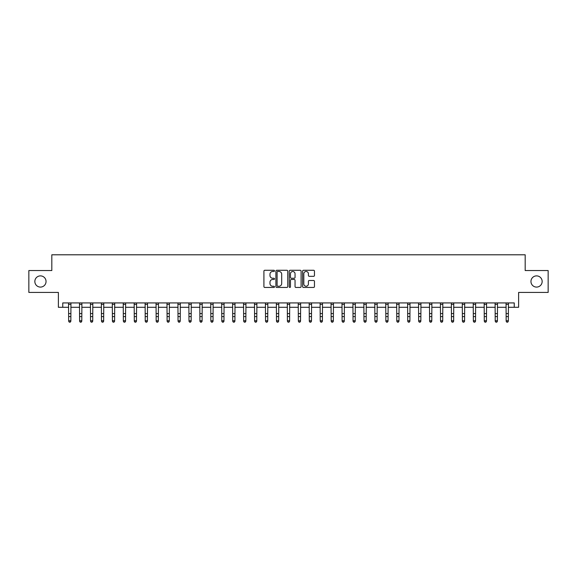 <?xml version="1.0" encoding="UTF-8"?>
<svg xmlns="http://www.w3.org/2000/svg" width="577" height="577" viewBox="0 0 577 577"><rect width="100%" height="100%" fill="white"/><g stroke="black" fill="none" stroke-linecap="round" stroke-linejoin="round"><path stroke-width="0.87" d="M274.501 270.873A0.599 0.599 0 0 0 273.902 270.274L264.771 270.274A0.858 0.858 0 0 0 263.913 271.132L263.913 286.589A0.858 0.858 0 0 0 264.771 287.447L273.902 287.447A0.599 0.599 0 0 0 274.501 286.848A0.599 0.599 0 0 0 273.902 286.25L272.719 286.25A2.748 2.748 0 0 1 269.971 283.502L269.971 282.211A2.748 2.748 0 0 1 272.719 279.463L273.902 279.463A0.599 0.599 0 0 0 274.501 278.864A0.599 0.599 0 0 0 273.902 278.258L272.719 278.258A2.748 2.748 0 0 1 269.971 275.51L269.971 274.219A2.748 2.748 0 0 1 272.719 271.471L273.902 271.471A0.599 0.599 0 0 0 274.501 270.873M530.955 281.482A5.597 5.597 0 0 0 536.56 287.086A5.597 5.597 0 0 0 542.156 281.482A5.597 5.597 0 0 0 536.56 275.885A5.597 5.597 0 0 0 530.955 281.482M34.844 281.482A5.597 5.597 0 0 0 40.44 287.086A5.597 5.597 0 0 0 46.045 281.482A5.597 5.597 0 0 0 40.44 275.885A5.597 5.597 0 0 0 34.844 281.482M313.599 276.325A0.858 0.858 0 0 0 314.458 275.467L314.458 271.132A0.858 0.858 0 0 0 313.599 270.274L303.466 270.274A0.858 0.858 0 0 0 302.608 271.132L302.608 286.589A0.858 0.858 0 0 0 303.466 287.447L313.599 287.447A0.858 0.858 0 0 0 314.458 286.589L314.458 281.352A0.858 0.858 0 0 0 313.599 280.494L309.265 280.494A0.858 0.858 0 0 0 308.406 281.352L308.406 283.949A2.301 2.301 0 0 1 306.106 286.25A2.301 2.301 0 0 1 303.812 283.949L303.812 273.772A2.301 2.301 0 0 1 306.106 271.471A2.301 2.301 0 0 1 308.406 273.772L308.406 275.467A0.858 0.858 0 0 0 309.265 276.325L313.599 276.325M62.756 307.296L62.756 302.925L514.244 302.925L514.244 307.296L518.622 307.296L518.622 292.424L548.15 292.424L548.15 270.548L525.185 270.548L525.185 254.796L51.815 254.796L51.815 270.548L28.85 270.548L28.85 292.424L58.378 292.424L58.378 307.296L68.663 307.296M287.75 271.132A0.858 0.858 0 0 0 286.892 270.274L276.758 270.274A0.858 0.858 0 0 0 275.9 271.132L275.9 286.589A0.858 0.858 0 0 0 276.758 287.447L286.892 287.447A0.858 0.858 0 0 0 287.75 286.589L287.75 271.132M290.108 270.274L300.242 270.274A0.858 0.858 0 0 1 301.1 271.132L301.1 286.589A0.858 0.858 0 0 1 300.242 287.447L295.907 287.447A0.858 0.858 0 0 1 295.049 286.589L295.049 280.321A0.858 0.858 0 0 0 294.191 279.463L291.313 279.463A0.858 0.858 0 0 0 290.455 280.321L290.455 286.848A0.599 0.599 0 0 1 289.856 287.447A0.599 0.599 0 0 1 289.25 286.848L289.25 271.132A0.858 0.858 0 0 1 290.108 270.274M70.848 307.296L79.597 307.296M81.79 307.296L90.539 307.296M92.724 307.296L101.473 307.296M103.658 307.296L112.414 307.296M114.599 307.296L123.348 307.296M125.534 307.296L134.282 307.296M136.475 307.296L145.224 307.296M147.409 307.296L156.158 307.296M158.35 307.296L167.099 307.296M169.285 307.296L178.033 307.296M180.219 307.296L188.975 307.296M191.16 307.296L199.909 307.296M202.094 307.296L210.843 307.296M213.036 307.296L221.784 307.296M223.97 307.296L232.719 307.296M234.911 307.296L243.66 307.296M245.845 307.296L254.594 307.296M256.779 307.296L265.535 307.296M267.721 307.296L276.47 307.296M278.655 307.296L287.404 307.296M289.596 307.296L298.345 307.296M300.53 307.296L309.279 307.296M311.465 307.296L320.221 307.296M322.406 307.296L331.155 307.296M333.34 307.296L342.089 307.296M344.281 307.296L353.03 307.296M355.216 307.296L363.964 307.296M366.157 307.296L374.906 307.296M377.091 307.296L385.84 307.296M388.025 307.296L396.781 307.296M398.967 307.296L407.715 307.296M409.901 307.296L418.65 307.296M420.842 307.296L429.591 307.296M431.776 307.296L440.525 307.296M442.718 307.296L451.466 307.296M453.652 307.296L462.401 307.296M464.586 307.296L473.342 307.296M475.527 307.296L484.276 307.296M486.461 307.296L495.21 307.296M497.403 307.296L506.152 307.296M508.337 307.296L514.244 307.296M277.703 271.471A0.599 0.599 0 0 0 277.097 272.077L277.097 285.644A0.599 0.599 0 0 0 277.703 286.25L278.943 286.25A2.748 2.748 0 0 0 281.691 283.502L281.691 274.219A2.748 2.748 0 0 0 278.943 271.471L277.703 271.471M295.049 273.815A2.301 2.301 0 0 0 292.748 271.515A2.301 2.301 0 0 0 290.455 273.815L290.455 277.4A0.858 0.858 0 0 0 291.313 278.258L294.191 278.258A0.858 0.858 0 0 0 295.049 277.4L295.049 273.815M70.949 302.925L70.848 321.238L70.192 322.204L69.319 322.009L70.192 322.204M68.555 302.925L68.663 320.754L70.848 320.754L70.192 322.009M69.319 322.204L68.663 321.238L69.319 322.009M81.891 302.925L81.79 321.238L81.133 322.204L80.253 322.009L81.133 322.204M79.496 302.925L79.597 320.754L81.79 320.754L81.133 322.009M80.253 322.204L79.597 321.238L80.253 322.009M92.825 302.925L92.724 321.238L92.068 322.204L91.195 322.009L92.068 322.204M90.43 302.925L90.539 320.754L92.724 320.754L92.068 322.009M91.195 322.204L90.539 321.238L91.195 322.009M103.766 302.925L103.658 321.238L103.002 322.204L102.129 322.009L103.002 322.204M101.372 302.925L101.473 320.754L103.658 320.754L103.002 322.009M102.129 322.204L101.473 321.238L102.129 322.009M114.7 302.925L114.599 321.238L113.943 322.204L113.063 322.009L113.943 322.204M112.306 302.925L112.414 320.754L114.599 320.754L113.943 322.009M113.063 322.204L112.414 321.238L113.063 322.009M125.642 302.925L125.534 321.238L124.877 322.204L124.005 322.009L124.877 322.204M123.247 302.925L123.348 320.754L125.534 320.754L124.877 322.009M124.005 322.204L123.348 321.238L124.005 322.009M136.576 302.925L136.475 321.238L135.819 322.204L134.939 322.009L135.819 322.204M134.181 302.925L134.282 320.754L136.475 320.754L135.819 322.009M134.939 322.204L134.282 321.238L134.939 322.009M147.51 302.925L147.409 321.238L146.753 322.204L145.88 322.009L146.753 322.204M145.115 302.925L145.224 320.754L147.409 320.754L146.753 322.009M145.88 322.204L145.224 321.238L145.88 322.009M158.451 302.925L158.35 321.238L157.694 322.204L156.814 322.009L157.694 322.204M156.057 302.925L156.158 320.754L158.35 320.754L157.694 322.009M156.814 322.204L156.158 321.238L156.814 322.009M169.386 302.925L169.285 321.238L168.628 322.204L167.756 322.009L168.628 322.204M166.991 302.925L167.099 320.754L169.285 320.754L168.628 322.009M167.756 322.204L167.099 321.238L167.756 322.009M180.327 302.925L180.219 321.238L179.562 322.204L178.69 322.009L179.562 322.204M177.932 302.925L178.033 320.754L180.219 320.754L179.562 322.009M178.69 322.204L178.033 321.238L178.69 322.009M191.261 302.925L191.16 321.238L190.504 322.204L189.624 322.009L190.504 322.204M188.867 302.925L188.975 320.754L191.16 320.754L190.504 322.009M189.624 322.204L188.975 321.238L189.624 322.009M202.202 302.925L202.094 321.238L201.438 322.204L200.565 322.009L201.438 322.204M199.808 302.925L199.909 320.754L202.094 320.754L201.438 322.009M200.565 322.204L199.909 321.238L200.565 322.009M213.137 302.925L213.036 321.238L212.379 322.204L211.499 322.009L212.379 322.204M210.742 302.925L210.843 320.754L213.036 320.754L212.379 322.009M211.499 322.204L210.843 321.238L211.499 322.009M224.071 302.925L223.97 321.238L223.313 322.204L222.441 322.009L223.313 322.204M221.676 302.925L221.784 320.754L223.97 320.754L223.313 322.009M222.441 322.204L221.784 321.238L222.441 322.009M235.012 302.925L234.911 321.238L234.255 322.204L233.375 322.009L234.255 322.204M232.618 302.925L232.719 320.754L234.911 320.754L234.255 322.009M233.375 322.204L232.719 321.238L233.375 322.009M245.946 302.925L245.845 321.238L245.189 322.204L244.316 322.009L245.189 322.204M243.552 302.925L243.66 320.754L245.845 320.754L245.189 322.009M244.316 322.204L243.66 321.238L244.316 322.009M256.888 302.925L256.779 321.238L256.123 322.204L255.25 322.009L256.123 322.204M254.493 302.925L254.594 320.754L256.779 320.754L256.123 322.009M255.25 322.204L254.594 321.238L255.25 322.009M267.822 302.925L267.721 321.238L267.064 322.204L266.185 322.009L267.064 322.204M265.427 302.925L265.535 320.754L267.721 320.754L267.064 322.009M266.185 322.204L265.535 321.238L266.185 322.009M278.763 302.925L278.655 321.238L277.999 322.204L277.126 322.009L277.999 322.204M276.369 302.925L276.47 320.754L278.655 320.754L277.999 322.009M277.126 322.204L276.47 321.238L277.126 322.009M289.697 302.925L289.596 321.238L288.94 322.204L288.06 322.009L288.94 322.204M287.303 302.925L287.404 320.754L289.596 320.754L288.94 322.009M288.06 322.204L287.404 321.238L288.06 322.009M300.631 302.925L300.53 321.238L299.874 322.204L299.001 322.009L299.874 322.204M298.237 302.925L298.345 320.754L300.53 320.754L299.874 322.009M299.001 322.204L298.345 321.238L299.001 322.009M311.573 302.925L311.465 321.238L310.815 322.204L309.936 322.009L310.815 322.204M309.178 302.925L309.279 320.754L311.465 320.754L310.815 322.009M309.936 322.204L309.279 321.238L309.936 322.009M322.507 302.925L322.406 321.238L321.75 322.204L320.877 322.009L321.75 322.204M320.112 302.925L320.221 320.754L322.406 320.754L321.75 322.009M320.877 322.204L320.221 321.238L320.877 322.009M333.448 302.925L333.34 321.238L332.684 322.204L331.811 322.009L332.684 322.204M331.054 302.925L331.155 320.754L333.34 320.754L332.684 322.009M331.811 322.204L331.155 321.238L331.811 322.009M344.382 302.925L344.281 321.238L343.625 322.204L342.745 322.009L343.625 322.204M341.988 302.925L342.089 320.754L344.281 320.754L343.625 322.009M342.745 322.204L342.089 321.238L342.745 322.009M355.324 302.925L355.216 321.238L354.559 322.204L353.687 322.009L354.559 322.204M352.929 302.925L353.03 320.754L355.216 320.754L354.559 322.009M353.687 322.204L353.03 321.238L353.687 322.009M366.258 302.925L366.157 321.238L365.501 322.204L364.621 322.009L365.501 322.204M363.863 302.925L363.964 320.754L366.157 320.754L365.501 322.009M364.621 322.204L363.964 321.238L364.621 322.009M377.192 302.925L377.091 321.238L376.435 322.204L375.562 322.009L376.435 322.204M374.798 302.925L374.906 320.754L377.091 320.754L376.435 322.009M375.562 322.204L374.906 321.238L375.562 322.009M388.133 302.925L388.025 321.238L387.376 322.204L386.496 322.009L387.376 322.204M385.739 302.925L385.84 320.754L388.025 320.754L387.376 322.009M386.496 322.204L385.84 321.238L386.496 322.009M399.068 302.925L398.967 321.238L398.31 322.204L397.438 322.009L398.31 322.204M396.673 302.925L396.781 320.754L398.967 320.754L398.31 322.009M397.438 322.204L396.781 321.238L397.438 322.009M410.009 302.925L409.901 321.238L409.244 322.204L408.372 322.009L409.244 322.204M407.614 302.925L407.715 320.754L409.901 320.754L409.244 322.009M408.372 322.204L407.715 321.238L408.372 322.009M420.943 302.925L420.842 321.238L420.186 322.204L419.306 322.009L420.186 322.204M418.549 302.925L418.65 320.754L420.842 320.754L420.186 322.009M419.306 322.204L418.65 321.238L419.306 322.009M431.884 302.925L431.776 321.238L431.12 322.204L430.247 322.009L431.12 322.204M429.49 302.925L429.591 320.754L431.776 320.754L431.12 322.009M430.247 322.204L429.591 321.238L430.247 322.009M442.819 302.925L442.718 321.238L442.061 322.204L441.181 322.009L442.061 322.204M440.424 302.925L440.525 320.754L442.718 320.754L442.061 322.009M441.181 322.204L440.525 321.238L441.181 322.009M453.753 302.925L453.652 321.238L452.995 322.204L452.123 322.009L452.995 322.204M451.358 302.925L451.466 320.754L453.652 320.754L452.995 322.009M452.123 322.204L451.466 321.238L452.123 322.009M464.694 302.925L464.586 321.238L463.937 322.204L463.057 322.009L463.937 322.204M462.3 302.925L462.401 320.754L464.586 320.754L463.937 322.009M463.057 322.204L462.401 321.238L463.057 322.009M475.628 302.925L475.527 321.238L474.871 322.204L473.998 322.009L474.871 322.204M473.234 302.925L473.342 320.754L475.527 320.754L474.871 322.009M473.998 322.204L473.342 321.238L473.998 322.009M486.57 302.925L486.461 321.238L485.805 322.204L484.932 322.009L485.805 322.204M484.175 302.925L484.276 320.754L486.461 320.754L485.805 322.009M484.932 322.204L484.276 321.238L484.932 322.009M497.504 302.925L497.403 321.238L496.747 322.204L495.867 322.009L496.747 322.204M495.109 302.925L495.21 320.754L497.403 320.754L496.747 322.009M495.867 322.204L495.21 321.238L495.867 322.009M508.445 302.925L508.337 321.238L507.681 322.204L506.808 322.009L507.681 322.204M506.051 302.925L506.152 320.754L508.337 320.754L507.681 322.009M506.808 322.204L506.152 321.238L506.808 322.009M70.848 313.578L68.663 313.578M70.848 316.578L68.663 316.578M70.848 304.346L68.663 304.346M81.79 313.578L79.597 313.578M81.79 316.578L79.597 316.578M81.79 304.346L79.597 304.346M92.724 313.578L90.539 313.578M92.724 316.578L90.539 316.578M92.724 304.346L90.539 304.346M103.658 313.578L101.473 313.578M103.658 316.578L101.473 316.578M103.658 304.346L101.473 304.346M114.599 313.578L112.414 313.578M114.599 316.578L112.414 316.578M114.599 304.346L112.414 304.346M125.534 313.578L123.348 313.578M125.534 316.578L123.348 316.578M125.534 304.346L123.348 304.346M136.475 313.578L134.282 313.578M136.475 316.578L134.282 316.578M136.475 304.346L134.282 304.346M147.409 313.578L145.224 313.578M147.409 316.578L145.224 316.578M147.409 304.346L145.224 304.346M158.35 313.578L156.158 313.578M158.35 316.578L156.158 316.578M158.35 304.346L156.158 304.346M169.285 313.578L167.099 313.578M169.285 316.578L167.099 316.578M169.285 304.346L167.099 304.346M180.219 313.578L178.033 313.578M180.219 316.578L178.033 316.578M180.219 304.346L178.033 304.346M191.16 313.578L188.975 313.578M191.16 316.578L188.975 316.578M191.16 304.346L188.975 304.346M202.094 313.578L199.909 313.578M202.094 316.578L199.909 316.578M202.094 304.346L199.909 304.346M213.036 313.578L210.843 313.578M213.036 316.578L210.843 316.578M213.036 304.346L210.843 304.346M223.97 313.578L221.784 313.578M223.97 316.578L221.784 316.578M223.97 304.346L221.784 304.346M234.911 313.578L232.719 313.578M234.911 316.578L232.719 316.578M234.911 304.346L232.719 304.346M245.845 313.578L243.66 313.578M245.845 316.578L243.66 316.578M245.845 304.346L243.66 304.346M256.779 313.578L254.594 313.578M256.779 316.578L254.594 316.578M256.779 304.346L254.594 304.346M267.721 313.578L265.535 313.578M267.721 316.578L265.535 316.578M267.721 304.346L265.535 304.346M278.655 313.578L276.47 313.578M278.655 316.578L276.47 316.578M278.655 304.346L276.47 304.346M289.596 313.578L287.404 313.578M289.596 316.578L287.404 316.578M289.596 304.346L287.404 304.346M300.53 313.578L298.345 313.578M300.53 316.578L298.345 316.578M300.53 304.346L298.345 304.346M311.465 313.578L309.279 313.578M311.465 316.578L309.279 316.578M311.465 304.346L309.279 304.346M322.406 313.578L320.221 313.578M322.406 316.578L320.221 316.578M322.406 304.346L320.221 304.346M333.34 313.578L331.155 313.578M333.34 316.578L331.155 316.578M333.34 304.346L331.155 304.346M344.281 313.578L342.089 313.578M344.281 316.578L342.089 316.578M344.281 304.346L342.089 304.346M355.216 313.578L353.03 313.578M355.216 316.578L353.03 316.578M355.216 304.346L353.03 304.346M366.157 313.578L363.964 313.578M366.157 316.578L363.964 316.578M366.157 304.346L363.964 304.346M377.091 313.578L374.906 313.578M377.091 316.578L374.906 316.578M377.091 304.346L374.906 304.346M388.025 313.578L385.84 313.578M388.025 316.578L385.84 316.578M388.025 304.346L385.84 304.346M398.967 313.578L396.781 313.578M398.967 316.578L396.781 316.578M398.967 304.346L396.781 304.346M409.901 313.578L407.715 313.578M409.901 316.578L407.715 316.578M409.901 304.346L407.715 304.346M420.842 313.578L418.65 313.578M420.842 316.578L418.65 316.578M420.842 304.346L418.65 304.346M431.776 313.578L429.591 313.578M431.776 316.578L429.591 316.578M431.776 304.346L429.591 304.346M442.718 313.578L440.525 313.578M442.718 316.578L440.525 316.578M442.718 304.346L440.525 304.346M453.652 313.578L451.466 313.578M453.652 316.578L451.466 316.578M453.652 304.346L451.466 304.346M464.586 313.578L462.401 313.578M464.586 316.578L462.401 316.578M464.586 304.346L462.401 304.346M475.527 313.578L473.342 313.578M475.527 316.578L473.342 316.578M475.527 304.346L473.342 304.346M486.461 313.578L484.276 313.578M486.461 316.578L484.276 316.578M486.461 304.346L484.276 304.346M497.403 313.578L495.21 313.578M497.403 316.578L495.21 316.578M497.403 304.346L495.21 304.346M508.337 313.578L506.152 313.578M508.337 316.578L506.152 316.578M508.337 304.346L506.152 304.346"/></g></svg>
